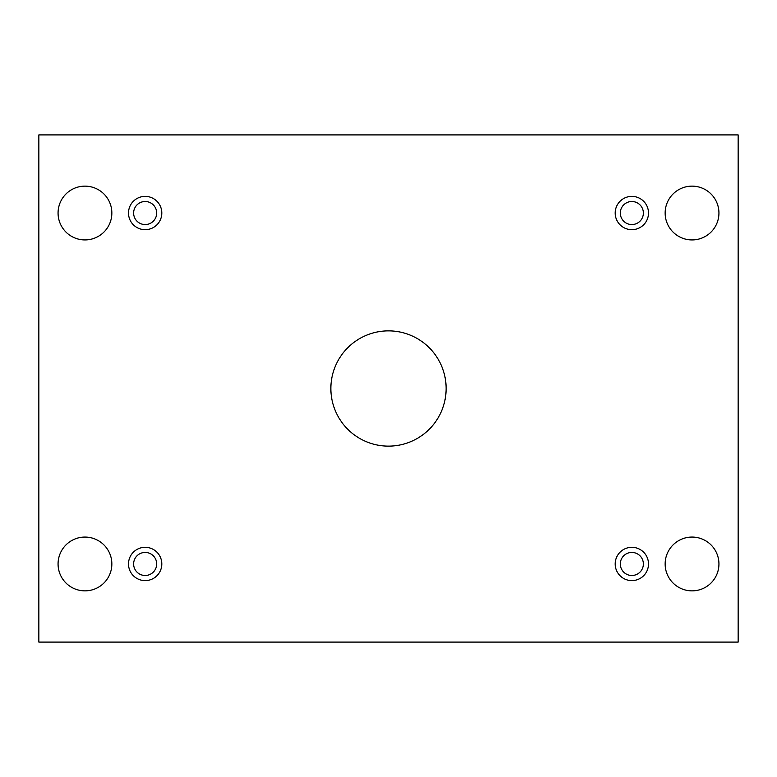 <?xml version="1.0" encoding="UTF-8"?>
<svg xmlns="http://www.w3.org/2000/svg" width="777" height="777" viewBox="0 0 777 777"><rect width="100%" height="100%" fill="white"/><g stroke="black" fill="none" stroke-linecap="round" stroke-linejoin="round"><path stroke-width="0.58" stroke-dasharray="3.88 2.91" d="M738.15 134.907L38.85 134.907L38.85 642.093L738.15 642.093L738.15 134.907M665.151 563.966A26.894 26.894 0 0 1 692.045 537.072A26.894 26.894 0 0 1 718.939 563.966A26.894 26.894 0 0 1 692.045 590.86A26.894 26.894 0 0 1 665.151 563.966M58.061 563.966A26.894 26.894 0 0 1 84.955 537.072A26.894 26.894 0 0 1 111.849 563.966A26.894 26.894 0 0 1 84.955 590.86A26.894 26.894 0 0 1 58.061 563.966M665.151 213.034A26.894 26.894 0 0 1 692.045 186.14A26.894 26.894 0 0 1 718.939 213.034A26.894 26.894 0 0 1 692.045 239.928A26.894 26.894 0 0 1 665.151 213.034M58.061 213.034A26.894 26.894 0 0 1 84.955 186.14A26.894 26.894 0 0 1 111.849 213.034A26.894 26.894 0 0 1 84.955 239.928A26.894 26.894 0 0 1 58.061 213.034M133.625 213.034A11.529 11.529 0 0 1 150.913 203.05A11.529 11.529 0 0 1 150.913 223.018A11.529 11.529 0 0 1 133.625 213.034M620.318 213.034A11.529 11.529 0 0 1 637.606 203.05A11.529 11.529 0 0 1 637.606 223.018A11.529 11.529 0 0 1 620.318 213.034M620.318 563.966A11.529 11.529 0 0 1 637.606 553.982A11.529 11.529 0 0 1 637.606 573.95A11.529 11.529 0 0 1 620.318 563.966M133.625 563.966A11.529 11.529 0 0 1 150.913 553.982A11.529 11.529 0 0 1 150.913 573.95A11.529 11.529 0 0 1 133.625 563.966M145.153 580.613A16.647 16.647 0 0 0 159.576 555.642A16.647 16.647 0 0 0 130.73 555.642A16.647 16.647 0 0 0 145.153 580.613M631.847 580.613A16.647 16.647 0 0 0 646.27 555.642A16.647 16.647 0 0 0 617.424 555.642A16.647 16.647 0 0 0 631.847 580.613M631.847 229.681A16.647 16.647 0 0 0 646.27 204.71A16.647 16.647 0 0 0 617.424 204.71A16.647 16.647 0 0 0 631.847 229.681M145.153 229.681A16.647 16.647 0 0 0 159.576 204.71A16.647 16.647 0 0 0 130.73 204.71A16.647 16.647 0 0 0 145.153 229.681M388.5 330.866A57.634 57.634 0 0 1 438.413 417.317A57.634 57.634 0 0 1 338.587 417.317A57.634 57.634 0 0 1 388.5 330.866"/><path stroke-width="1.17" d="M738.15 134.907L38.85 134.907L38.85 642.093L738.15 642.093L738.15 134.907M145.153 580.613A16.647 16.647 0 0 1 130.73 555.642A16.647 16.647 0 0 1 159.576 555.642A16.647 16.647 0 0 1 145.153 580.613M631.847 580.613A16.647 16.647 0 0 1 617.424 555.642A16.647 16.647 0 0 1 646.27 555.642A16.647 16.647 0 0 1 631.847 580.613M631.847 229.681A16.647 16.647 0 0 1 617.424 204.71A16.647 16.647 0 0 1 646.27 204.71A16.647 16.647 0 0 1 631.847 229.681M145.153 229.681A16.647 16.647 0 0 1 130.73 204.71A16.647 16.647 0 0 1 159.576 204.71A16.647 16.647 0 0 1 145.153 229.681M111.849 213.034A26.894 26.894 0 0 0 71.513 189.743A26.894 26.894 0 0 0 71.513 236.325A26.894 26.894 0 0 0 111.849 213.034M718.939 213.034A26.894 26.894 0 0 0 678.593 189.743A26.894 26.894 0 0 0 678.593 236.325A26.894 26.894 0 0 0 718.939 213.034M111.849 563.966A26.894 26.894 0 0 0 71.513 540.675A26.894 26.894 0 0 0 71.513 587.257A26.894 26.894 0 0 0 111.849 563.966M718.939 563.966A26.894 26.894 0 0 0 678.593 540.675A26.894 26.894 0 0 0 678.593 587.257A26.894 26.894 0 0 0 718.939 563.966M388.5 330.866A57.634 57.634 0 0 1 438.413 417.317A57.634 57.634 0 0 1 338.587 417.317A57.634 57.634 0 0 1 388.5 330.866M133.625 563.966A11.529 11.529 0 0 1 150.913 553.982A11.529 11.529 0 0 1 150.913 573.95A11.529 11.529 0 0 1 133.625 563.966M620.318 563.966A11.529 11.529 0 0 1 637.606 553.982A11.529 11.529 0 0 1 637.606 573.95A11.529 11.529 0 0 1 620.318 563.966M620.318 213.034A11.529 11.529 0 0 1 637.606 203.05A11.529 11.529 0 0 1 637.606 223.018A11.529 11.529 0 0 1 620.318 213.034M133.625 213.034A11.529 11.529 0 0 1 150.913 203.05A11.529 11.529 0 0 1 150.913 223.018A11.529 11.529 0 0 1 133.625 213.034"/></g></svg>
